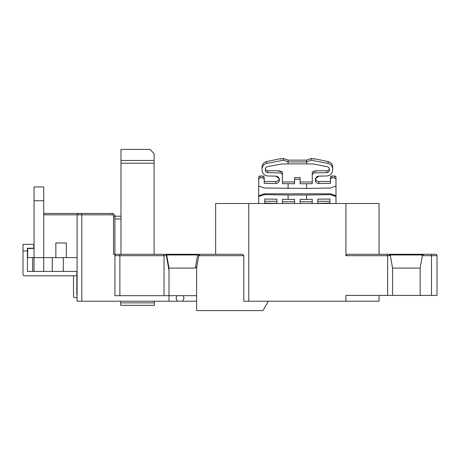 <?xml version="1.0" encoding="UTF-8"?>
<svg xmlns="http://www.w3.org/2000/svg" width="460" height="460" viewBox="0 0 460 460"><rect width="100%" height="100%" fill="white"/><g stroke="black" fill="none" stroke-linecap="round" stroke-linejoin="round"><path stroke-width="0.69" d="M283.544 158.493L283.544 160.195L266.622 163.455C263.77 164.226 262.234 166.089 262.016 169.033L262.016 167.227A5.796 5.773 0 0 1 266.622 161.575L280.784 158.614L280.784 159.074L283.544 158.493L288.092 160.143L306.596 160.143L311.144 158.493L311.144 160.195L306.596 161.92L288.092 161.92L288.092 163.927A542.213 540.149 0 0 1 297.344 163.846A542.213 540.149 0 0 1 306.596 163.927L313.225 163.967L327.388 166.698L313.225 163.967M176.905 295.688L176.042 298.172L177.439 301.208L196.604 301.208M184.046 254.288L117.668 254.288L120.98 254.288L120.98 149.408L149.96 149.408L154.1 153.548L154.1 254.288L176.042 254.288M306.596 160.143L306.596 163.927M329.912 203.13L329.912 199.007L329.912 201.279L317.768 201.279L317.768 199.203L317.768 203.331L329.912 203.13M307.09 203.504L312.248 203.418L312.248 199.295L312.248 201.733L300.104 201.733L300.104 199.387L300.104 203.504M288.092 163.927L281.462 163.967L288.092 163.927M330.464 177.382L330.464 181.51L318.872 181.51A3.588 3.576 0 0 1 315.399 178.842L318.872 176.117C316.71 176.381 315.514 177.594 315.284 179.751L315.284 180.027C315.514 182.177 316.71 183.35 318.872 183.54L330.464 183.35L330.464 177.382A1.38 1.374 0 0 1 331.844 176.007L331.844 177.83L334.604 177.784L334.604 176.007A1.38 1.374 0 0 1 335.984 177.382L335.984 185.213M317.768 199.203L329.912 199.007L317.768 199.203M318.872 176.117L326.876 175.99L318.872 176.117M311.144 160.195L328.066 163.455C330.918 164.226 332.453 166.089 332.672 169.033L332.672 167.227A5.796 5.773 180 0 0 328.066 161.575L313.904 158.614L313.904 159.074L311.144 158.493M332.672 169.033L332.672 167.227L332.672 169.033M300.104 181.964L312.248 181.964L312.248 172.891A1.656 1.65 0 0 1 313.904 171.246L313.904 172.902L312.248 174.576L312.248 183.649L306.596 183.741L306.596 188.416L330.464 188.025L335.984 185.932L335.984 203.504M329.36 169.084C329.268 167.825 328.607 167.026 327.388 166.698C328.607 167.026 329.268 167.825 329.36 169.084L329.36 170.171C329.205 171.666 328.377 172.506 326.876 172.69L313.904 172.902M258.704 185.213L258.704 177.382A1.38 1.374 -0 0 1 260.084 176.007L262.844 176.007A1.38 1.374 -0 0 1 264.224 177.382L264.224 181.51L275.816 181.51A3.588 3.576 180 0 0 279.289 178.842L275.816 176.117L267.812 175.99L275.816 176.117C277.978 176.381 279.174 177.594 279.404 179.751L279.404 180.027C279.174 182.177 277.978 183.35 275.816 183.54L264.224 183.35L264.224 179.227L262.844 177.83L260.084 177.784L258.704 179.136L258.704 185.932L264.224 188.025L306.596 188.416M264.776 199.007L264.776 201.279L276.92 201.279L276.92 199.203L264.776 199.007L276.92 199.203L276.92 203.331L264.776 203.13L264.776 199.007M287.598 203.504L282.44 203.418L282.44 199.295L282.44 201.733L294.584 201.733L294.584 199.387L294.584 203.504M262.016 168.308L262.016 170.119C262.384 173.61 264.316 175.565 267.812 175.99M306.596 183.741L300.104 183.741L300.104 179.342L294.584 179.342L294.584 183.741L282.44 183.649L282.44 174.576L280.784 172.902L280.784 171.246A1.656 1.65 0 0 1 282.44 172.891L282.44 181.964L294.584 181.964M267.3 166.698C266.081 167.026 265.42 167.825 265.328 169.084C265.42 167.825 266.081 167.026 267.3 166.698L281.462 163.967M288.092 183.741L288.092 188.416M282.44 199.295L288.092 199.387L288.092 195.017L306.596 195.017L306.596 199.387L300.104 199.387M288.092 199.387L294.584 199.387M258.704 179.136L258.704 177.382M258.704 196.535L258.704 195.816L264.224 193.815L264.224 194.626L258.704 196.535L258.704 203.504M258.704 195.816L258.704 185.932M335.984 177.382L335.984 185.932M314.761 171.246A2.208 2.202 0 0 1 316.112 170.786L316.112 171.246L313.904 171.246M280.784 171.246L278.576 171.246L278.576 170.786A2.208 2.202 -0 0 1 279.927 171.246M294.584 179.342L294.584 177.566L300.104 177.566L300.104 179.342M265.357 168.699A2.484 2.472 180 0 0 267.812 170.786L278.576 170.786M316.112 170.786L326.876 170.786A2.484 2.472 180 0 0 329.331 168.699M334.604 176.007L331.844 176.007M213.44 254.288L215.648 254.288L215.648 203.504L248.768 203.504L248.768 301.208L379.04 301.208L379.04 295.412M345.92 203.504L379.04 203.504L379.04 254.288L435.62 254.288A1.38 1.38 0 0 1 437 255.668L437 295.412L431.48 295.412L431.48 255.668L422.355 255.668L420.164 268.088L392.564 268.088L392.564 295.412L387.596 295.412L387.596 255.668L345.92 255.668L345.92 203.504L248.768 203.504M27.416 257.6L27.416 271.4L27.416 248.216L33.764 248.216L33.764 244.352L23 244.352L23 274.436A1.38 1.38 0 0 0 24.38 275.816L76.82 275.816L76.82 271.4L34.04 271.4L34.04 186.944L43.7 186.944L43.7 271.4M27.416 271.4L34.04 271.4L27.416 271.4L32.66 271.4L27.416 271.4L32.66 271.4L32.66 257.6M248.768 301.208L243.8 301.208L243.8 255.668L198.795 255.668L196.604 268.088L196.604 266.95L195.322 268.088L169.004 268.088L169.004 270.503L166.388 255.668L164.036 255.668L164.036 295.688L114.908 295.688L114.908 255.668A1.38 1.38 0 0 1 116.288 254.288L113.528 254.288L113.528 216.2A1.38 1.38 0 0 0 112.148 214.82L81.788 214.82L81.788 301.208L77.096 301.208L77.096 214.82L43.7 214.82M77.096 257.6L66.332 257.6L66.332 242.972L55.844 242.972L55.844 257.6L27.692 257.6L27.692 248.492L34.04 248.492M43.7 213.44L112.148 213.44A2.76 2.76 0 0 1 114.908 216.2L120.98 216.2M114.908 218.96L120.98 218.96M81.788 301.208L177.439 301.208M196.604 295.688L169.004 295.688L169.004 301.208M169.004 270.503L169.004 295.688L164.036 295.688M345.92 255.668L347.3 254.288L379.04 254.288M423.758 254.288L431.48 254.288L423.758 254.288L422.395 255.427L422.562 254.978L390.166 254.978L390.373 255.668L387.596 255.668L387.027 254.288M117.668 254.288L114.908 254.288L114.908 216.2L113.528 216.2M116.288 254.288L177.215 254.288C179.107 254.978 180.993 254.978 182.873 254.288L197.633 254.288L197.633 254.978L198.835 255.427L200.198 254.288L197.633 254.288M200.198 254.288L242.42 254.288L243.8 255.668M387.596 295.412L345.92 295.412L345.92 301.208M431.48 295.412L420.164 295.412L420.164 268.088M420.164 295.412L392.564 295.412M268.364 301.208L262.947 310.592L196.604 310.592L196.604 266.95M392.564 268.088L390.373 255.668M195.322 268.088L197.633 254.978L166.606 254.978L165.41 254.288A1.38 1.38 0 0 1 166.773 255.427L166.388 255.668A1.38 0.977 -90 0 0 165.41 254.288A1.38 1.38 0 0 1 166.773 255.427L169.004 268.088M182.649 301.208L184.046 298.172L183.183 295.688M120.704 301.208L120.704 305.348L154.376 305.348L154.376 302.864L120.704 302.864M154.376 301.208L154.376 302.864M120.98 160.448L154.1 160.448M55.844 257.6L66.332 257.6M63.296 257.6L63.296 271.4M27.416 250.976L23 250.976M76.82 294.308L76.82 275.816M74.888 297.62L77.096 297.62L74.888 297.62A1.38 1.38 0 0 1 73.508 296.24L73.508 275.816M312.248 199.295L306.596 199.387M264.224 177.382L264.224 179.227M326.876 175.99C330.372 175.565 332.304 173.61 332.672 170.119L332.672 168.308M288.092 160.143L288.092 161.92L283.544 160.195M312.248 174.576L312.248 172.891M280.784 172.902L267.812 172.69C266.311 172.506 265.483 171.666 265.328 170.171L265.328 169.084M282.44 172.891L282.44 174.576M264.224 193.815L330.464 193.815L335.984 195.816M335.984 196.535L330.464 194.626L306.596 195.017M330.464 194.626L330.464 193.815M288.092 195.017L264.224 194.626M331.844 177.83L330.464 179.227M335.984 179.136L334.604 177.784M388.97 254.288L390.333 255.427M389.712 254.506L390.166 254.978M423.016 254.506L422.562 254.978M119.876 295.688L119.876 255.668L164.036 255.668L163.467 254.288M43.7 200.744L34.04 200.744M154.1 163.208L120.98 163.208M52.256 271.4L52.256 257.6M81.788 213.44L81.788 214.82L77.096 214.82L78.476 213.44M119.876 254.288L119.876 255.668L114.908 255.668M435.62 254.288A1.38 1.38 0 0 1 437 255.668L431.48 255.668L431.48 254.288M262.844 177.83L262.844 176.007M260.084 176.007L260.084 177.784M275.816 183.54L275.816 181.51M266.622 163.455L266.622 161.575M328.066 163.455L328.066 161.575M318.872 183.54L318.872 181.51M326.876 172.69L326.876 170.786M267.812 172.69L267.812 170.786M112.148 214.82L112.148 213.44A2.76 2.76 0 0 1 114.908 216.2"/></g></svg>
